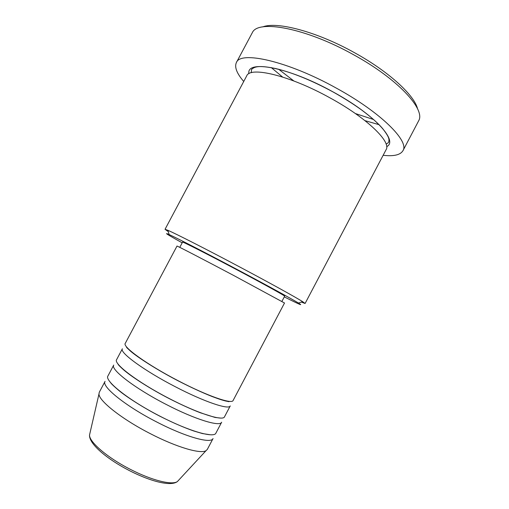 <?xml version="1.0" encoding="UTF-8"?>
<svg xmlns="http://www.w3.org/2000/svg" width="509" height="509" viewBox="0 0 509 509"><rect width="100%" height="100%" fill="white"/><g stroke="black" fill="none" stroke-linecap="round" stroke-linejoin="round"><path stroke-width="0.76" d="M125.265 343.371C122.16 346.654 147.203 364.775 178.481 380.904C207.341 395.977 232.04 404.458 233.116 400.475L284.512 303.008L234.159 275.725C203.167 259.291 176.069 245.262 176.992 246.076L125.265 343.371M122.383 348.792C119.157 352.304 144.079 370.654 175.376 386.77C204.249 401.836 229.063 410.108 230.253 405.908L224.52 416.782C223.107 421.401 198.058 413.556 169.166 398.502C137.837 382.424 113.144 363.617 116.612 359.647L122.383 348.792M113.73 365.074C110.135 369.273 134.713 388.31 166.061 404.375C194.96 419.416 220.13 427.051 221.657 422.216L215.918 433.095C214.168 438.357 188.763 431.148 159.845 416.12C128.459 400.093 104.116 380.592 107.953 375.935L113.73 365.074M140.726 382.113L140.261 381.928M105.064 381.368C101.106 386.255 125.335 405.985 156.734 421.993C185.664 437.021 211.184 444.013 213.048 438.542L207.303 449.434L206.024 450.681C200.743 454.251 176.578 447.252 150.505 433.751C122.045 419.27 98.822 400.85 98.969 394.004L99.287 392.242L105.064 381.368M284.283 296.887C299.222 304.414 303.956 306.463 298.478 303.04C291.81 298.948 266.951 285.32 238.257 270.094C206.743 253.355 176.788 237.989 169.115 234.547C163.204 231.945 167.563 234.7 182.184 242.825M168.288 231.62L165.037 229.311L167.919 230.322C175.84 233.72 207.118 249.639 240.051 267.142C270.031 283.055 295.875 297.351 302.645 301.659L305.095 303.472L301.366 302.079M262.733 26.913C276.762 21.206 316.865 31.634 354.493 52.694C388.838 71.553 414.511 95.348 417.584 108.901M373.701 119.564L355.39 113.552M365.004 120.658L379.18 124.711M402.918 150.74L418.729 120.665C425.562 109.32 397.841 78.952 353.634 54.768C305.922 27.982 258.006 19.336 252.369 32.582L236.38 62.556C240.293 50.614 287.579 60.985 336.061 87.974C380.967 112.425 409.656 141.375 402.918 150.74C400.329 154.984 393.731 156.505 383.137 155.29M165.037 229.311L246.693 75.905C249.97 66.151 289.519 75.383 329.724 97.722C367.034 117.993 391.567 141.998 386.083 149.71L305.095 303.472M179.772 247.355L182.553 242.125C181.808 241.151 207.685 254.277 237.041 269.865C264.216 284.283 285.619 296.155 284.652 296.187L281.891 301.423M192.803 409.745L192.383 409.465M293.846 80.963L278.582 69.199M243.728 81.478C236.774 73.398 234.325 67.086 236.38 62.556M271.246 67.563L282.571 77.012M89.998 432.981L89.52 435.049C89.158 441.99 107.711 457.935 130.775 469.565C151.898 480.445 172.188 485.376 177.387 481.571L178.824 480.019M248.907 73.697C246.127 59.566 288.037 66.851 332.854 91.811C374.694 114.531 398.649 141.209 386.662 146.637M206.024 450.681L177.387 481.571C170.757 486.655 150.798 481.476 129.973 470.908C107.38 459.36 88.91 444.013 89.52 435.049L98.969 394.004M228.649 401.277L229.005 401.696L225.36 400.939C222.191 400.042 221.275 399.953 212.081 396.505C202.277 392.624 191.04 387.438 178.366 380.955C157.179 370.005 137.551 357.286 130.45 351.089L126.569 347.462L127.116 347.513M220.365 418.048L215.103 417.463L200.406 412.799C191.015 409.16 180.561 404.401 169.058 398.534C149.652 388.52 131.494 376.724 123.458 369.706C116.816 363.706 118.406 364.399 117.903 363.795M210.198 434.756L202.417 433.553L193.814 431.008C183.813 427.515 172.449 422.559 159.737 416.133C142.558 407.321 126.073 396.517 118.743 390.409C109.836 382.768 111.172 383.156 109.798 381.597M298.478 303.04L302.645 301.659M386.127 144.117C387.553 142.997 386.885 144.079 388.685 142.164C389.181 139.345 389.811 137.818 382.615 128.542C378.747 124.094 373.25 118.692 361.46 109.868C352.845 103.683 343.301 97.671 332.835 91.83C311.591 80.377 292.586 72.628 275.827 68.581C259.787 65.298 254.78 66.31 251.471 69.51L251.293 72.723M169.115 234.547L167.919 230.322"/></g></svg>
